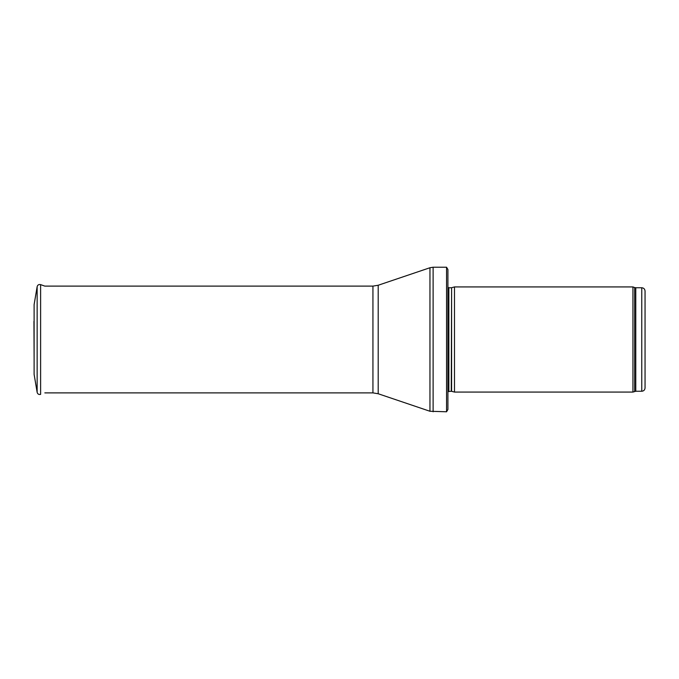 <?xml version="1.0" encoding="UTF-8"?>
<svg xmlns="http://www.w3.org/2000/svg" width="679" height="679" viewBox="0 0 679 679"><rect width="100%" height="100%" fill="white"/><g stroke="black" fill="none" stroke-linecap="round" stroke-linejoin="round"><path stroke-width="1.02" d="M641.765 391.248L641.765 287.752C643.76 287.947 644.855 289.042 645.05 291.036L645.05 387.964C644.855 389.958 643.76 391.053 641.765 391.248L635.773 391.248L632.938 392.072L454.489 392.072L454.489 286.928L632.938 286.928L632.938 392.072M451.594 391.291L451.594 287.709L451.255 391.248L454.489 392.072M451.255 391.248L447.919 391.639M446.561 411.78L446.561 267.22L447.919 269.521L447.919 409.479L446.561 411.78L429.96 411.262L378.203 393.752L372.941 392.886L44.822 392.886M34.111 304.642L37.141 286.657L34.111 304.625L34.111 374.375L37.141 392.343L37.141 286.657C37.668 284.908 38.822 284.229 40.613 284.62L40.613 394.38C38.822 394.771 37.668 394.092 37.141 392.343M33.95 321.354L34.111 358.351M641.765 287.752L635.773 287.752L635.773 391.248M635.773 287.752L634.653 287.557L634.653 391.443M451.255 287.752L448.853 287.752L448.853 391.248M446.561 267.22L433.117 267.22L433.117 411.78M372.941 392.886L372.941 286.114L378.203 285.248L429.96 267.738L429.96 411.262M378.203 285.248L378.203 393.752M634.653 287.557L632.938 286.928M451.594 287.709L454.489 286.928M448.853 287.752L447.919 287.361M429.96 267.738L433.117 267.22M372.941 286.114L44.822 286.114L40.613 284.62"/></g></svg>
